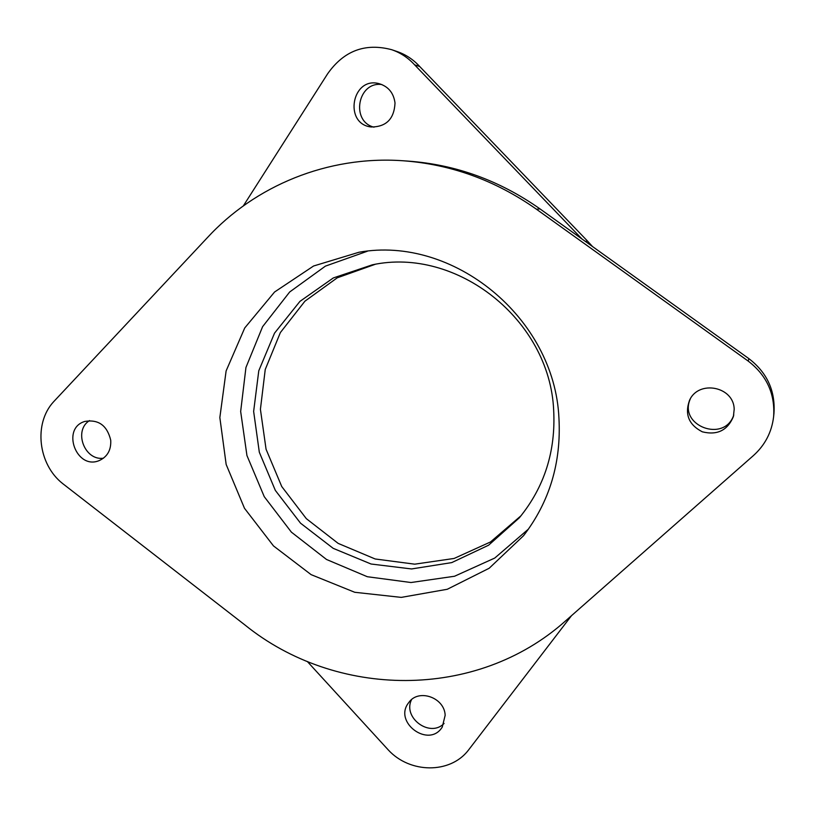 <?xml version="1.0" encoding="UTF-8"?>
<svg xmlns="http://www.w3.org/2000/svg" width="815" height="815" viewBox="0 0 815 815"><rect width="100%" height="100%" fill="white"/><g stroke="black" fill="none" stroke-linecap="round" stroke-linejoin="round"><path stroke-width="1.22" d="M243.328 205.9L327.589 73.839C343.818 50.764 365.171 42.716 391.648 49.684L396.987 51.498C405.738 54.503 413.297 59.495 419.684 66.484L587.411 240.965L585.435 241.464M571.447 615.732L468.167 750.483C449.87 773.975 409.965 773.445 388.429 750.095L307.316 661.495M592.495 246.517L587.411 240.965M375.175 264.325L337.257 277.813L304.912 301.193L280.38 332.551L265.242 369.49L260.413 409.313L266.067 449.248L281.745 486.545L306.338 518.666L338.184 543.401L375.165 558.978L414.733 564.174L454.138 558.448L490.487 541.975L521.019 515.752M411.544 699.667C402.386 717.76 430.065 738.084 444.073 723.455M381.878 84.556C357.734 81.093 350.43 121.517 374.014 127.181M419.684 66.484L414.641 64.864C408.172 57.794 400.511 52.73 391.648 49.684M414.641 64.864L581.981 238.989M445.163 715.315C444.542 697.395 418.35 688.349 408.753 702.591C392.789 722.182 429.016 748.791 442.25 727.072L445.163 715.315M395.02 103.016C393.665 92.971 388.378 86.522 379.158 83.68C351.907 76.06 343.298 124.074 371.222 126.987C386.259 126.916 394.195 118.919 395.02 103.016M553.66 409.996C549.656 319.592 456.665 246.568 372.312 264.824L333.315 277.946L299.94 301.377L274.533 333.141L258.783 370.754L253.638 411.422L259.323 452.254L275.327 490.386L300.531 523.179L333.182 548.332L371.059 564.011L411.534 568.952L451.704 562.615L488.593 545.215L519.298 517.841C544.41 487.166 555.871 451.225 553.66 409.996M367.371 251.224L325.409 266.128L289.671 291.994L262.603 326.672L245.947 367.484L240.659 411.463L246.945 455.534L264.254 496.681L291.383 532.144L326.52 559.477L367.321 576.725L411.015 582.521L454.546 576.246L494.746 558.061L528.517 529.037M773.618 416.659L773.955 413.439C775.503 390.935 767.139 372.669 748.883 358.641L540.019 208.905C499.493 180.41 455.412 164.467 407.785 161.085L402.416 160.718C327.762 155.573 255.044 185.677 207 238.051L53.525 401.846C33.415 423.637 38.111 464.326 62.643 483.56L244.836 624.891C335.719 698.526 476.225 700.961 565.763 620.724L753.396 455.595C765.041 445.102 771.785 432.123 773.618 416.659C775.187 393.849 766.711 375.318 748.19 361.076L536.423 209.211C495.337 180.309 450.664 164.141 402.416 160.718M690.366 398.78C677.937 425.736 724.535 443.319 733.785 414.967M89.538 420.581C73.177 430.503 84.516 461.015 103.485 458.203M734.183 409.344C734.009 386.565 698.689 379.535 689.551 400.257C684.508 414.295 688.767 424.809 702.316 431.818C717.21 435.495 727.571 430.412 733.398 416.577L734.183 409.344M110.728 440.232C107.142 425.461 98.513 419.195 84.831 421.437C60.83 428.364 76.518 470.489 99.338 460.526C107.437 456.746 111.237 449.982 110.728 440.232M558.937 418.024C554.455 317.606 453.018 235.219 358.926 252.263L313.571 266.006L274.563 292.014L244.734 327.956L226.122 370.906L219.846 417.555L226.163 464.469L244.49 508.295L273.483 545.918L311.106 574.636L354.739 592.281L401.265 597.385L447.262 589.276L489.173 568.259L523.576 535.669C549.585 501.775 561.372 462.563 558.937 418.024M540.019 208.905L536.423 209.211M748.883 358.641L748.19 361.076"/></g></svg>
